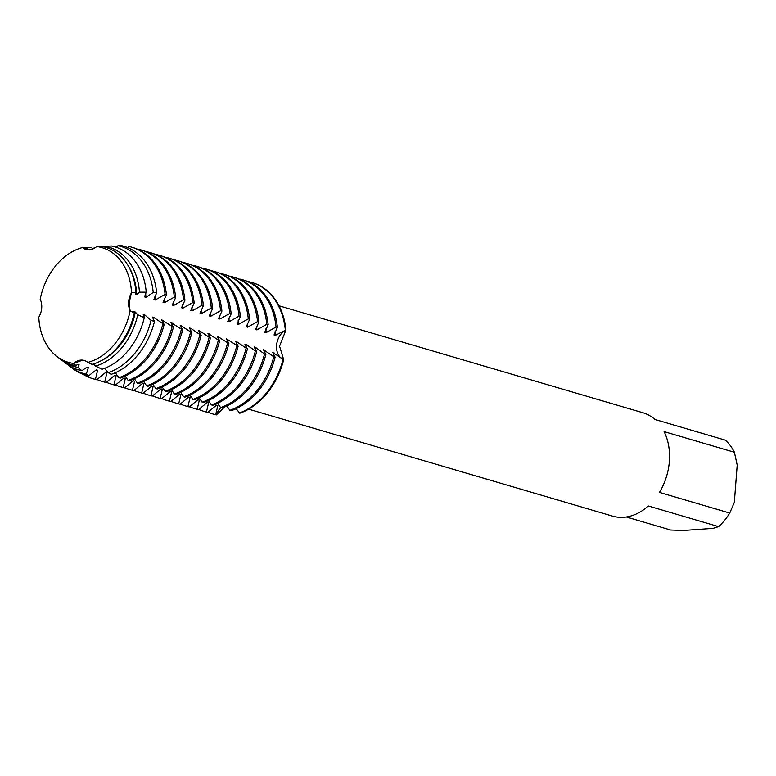 <?xml version="1.0" encoding="UTF-8"?>
<svg xmlns="http://www.w3.org/2000/svg" width="776" height="776" viewBox="0 0 776 776"><rect width="100%" height="100%" fill="white"/><g stroke="black" fill="none" stroke-linecap="round" stroke-linejoin="round"><path stroke-width="1.16" d="M276.576 345.378A16.083 12.135 106.4 0 1 285.975 329.936L279.554 346.193L283.696 359.657A16.083 12.135 106.4 0 1 276.576 345.378M81.907 360.394L73.623 363.41A16.083 12.135 106.4 0 1 84.235 360.452A16.083 12.135 106.4 0 1 87.775 362.411A59.752 45.095 -73.6 0 0 130.125 310.72A16.083 12.135 106.4 0 1 131.503 292.765A59.752 45.095 -73.6 0 0 96.69 246.535A16.083 12.135 106.4 0 1 86.078 249.494A16.083 12.135 106.4 0 1 82.537 247.544A59.752 45.095 -73.6 0 0 40.187 299.226A16.083 12.135 106.4 0 1 38.8 317.19A59.752 45.095 -73.6 0 0 73.623 363.41L81.907 360.394L84.652 360.588L81.907 360.394M40.177 299.226L40.187 299.235A59.752 45.095 -73.6 0 1 82.537 247.544L86.446 249.591L82.537 247.544L84.943 247.554L88.008 249.241L87.087 247.534L91.364 247.447L92.819 249.009M248.64 409.165L612.507 516.098A53.874 40.653 -73.6 0 0 623.632 517.272A53.874 40.653 -73.6 0 0 648.319 505.971L718.605 526.623L713.037 528.369L683.666 530.445L670.697 530.018L626.319 516.981M224.536 407.022L216.358 414.898A16.083 12.135 106.4 0 1 220.782 407.662A16.083 12.135 -73.6 0 0 216.358 414.898L215.679 414.704L217.833 405.567L216.485 405.169L207.784 412.386L206.435 411.988L208.589 402.841L207.24 402.443L198.54 409.66L197.182 409.262A68.56 51.749 106.4 0 1 194.621 408.603A68.56 51.749 106.4 0 1 189.489 406.702M213.448 414.141A68.56 51.749 -73.6 0 0 216.358 414.898A68.56 51.749 -73.6 0 1 213.788 414.238A68.56 51.749 -73.6 0 1 213.448 414.141M131.755 292.067C129.388 299.158 128.903 305.55 130.281 311.273C128.903 305.55 129.388 299.158 131.755 292.067M202.759 268.477L202.972 268.224A68.56 51.749 106.4 0 1 205.533 268.894A68.56 51.749 106.4 0 1 239.066 316.142L240.414 316.54L237.039 324.058L238.387 324.455L248.31 318.868L249.659 319.256L246.293 326.783L247.641 327.171L257.564 321.584L258.912 321.982L255.537 329.499L256.885 329.897L266.808 324.3L268.156 324.698L264.781 332.215L266.129 332.613L276.052 327.016L277.401 327.414L274.035 334.931L275.383 335.329L285.975 329.936A68.56 51.749 -73.6 0 0 252.113 282.58A68.56 51.749 -73.6 0 1 252.452 282.677A68.56 51.749 -73.6 0 1 285.975 329.936A16.083 12.135 -73.6 0 0 276.576 345.378A16.083 12.135 -73.6 0 0 283.696 359.657L272.686 352.42L275.121 357.135L273.773 356.747A68.56 51.749 106.4 0 1 229.861 410.329L231.209 410.727A68.56 51.749 -73.6 0 0 275.121 357.144M239.784 413.239A68.56 51.749 -73.6 0 0 283.696 359.657A68.56 51.749 -73.6 0 1 239.784 413.239L236.146 408.7M664.12 431.611L734.406 452.262L737.2 465.105L734.329 502.382L729.731 513.052L659.445 492.391A53.874 40.653 -73.6 0 0 664.12 431.611M718.605 526.623A53.874 40.653 -73.6 0 0 729.731 513.052M734.406 452.262A53.874 40.653 -73.6 0 0 725.259 440.128L654.973 419.476A53.874 40.653 -73.6 0 0 642.887 412.735L279.02 305.802M135.858 292.329A61.052 46.075 -73.6 0 0 101.258 246.399L96.69 246.545A59.752 45.095 -73.6 0 1 131.503 292.765L135.858 292.329L135.315 294.162L136.663 294.56L139.476 292.164L146.237 292.164L144.559 296.888L145.907 297.276L153.221 292.504L156.665 292.785L153.813 299.604L155.161 300.002L165.084 294.405L166.433 294.802L163.057 302.32L164.405 302.718L174.328 297.121L175.677 297.518L172.301 305.036L173.659 305.434L183.582 299.837L184.93 300.234L181.555 307.752L182.903 308.15L192.826 302.562L194.175 302.95A68.56 51.749 -73.6 0 0 160.651 255.702L159.303 255.304A68.56 51.749 106.4 0 1 192.826 302.553M134.267 313.029A61.052 46.075 -73.6 0 1 92.179 364.4L87.775 362.411A59.752 45.095 -73.6 0 0 130.125 310.72L134.267 313.029L133.967 311.651L135.315 312.049L137.73 314.765A62.128 46.89 106.4 0 1 95.691 366.078L101.996 369.279A64.146 48.413 -73.6 0 0 144.278 317.685L137.73 314.765M285.306 329.732A68.56 51.749 106.4 0 0 251.773 282.474A68.56 51.749 106.4 0 0 249.212 281.814L248.999 282.057M276.052 327.016A68.56 51.749 106.4 0 0 242.529 279.758A68.56 51.749 106.4 0 0 239.959 279.098L239.755 279.341M266.808 324.3A68.56 51.749 106.4 0 0 233.285 277.042A68.56 51.749 106.4 0 0 230.714 276.382L230.511 276.625M257.564 321.584A68.56 51.749 106.4 0 0 224.031 274.326A68.56 51.749 106.4 0 0 221.461 273.666L221.257 273.909M248.31 318.868A68.56 51.749 106.4 0 0 214.787 271.61A68.56 51.749 106.4 0 0 212.217 270.95L212.013 271.193M203.419 305.676L200.053 313.194L201.401 313.591L211.324 307.994L212.672 308.392L209.297 315.91L210.645 316.307L220.568 310.71L221.917 311.108L218.541 318.626L219.889 319.023L229.812 313.426A68.56 51.749 106.4 0 0 196.289 266.168A68.56 51.749 106.4 0 0 193.719 265.508L193.515 265.751M220.568 310.71A68.56 51.749 106.4 0 0 187.045 263.452A68.56 51.749 106.4 0 0 184.475 262.792L184.271 263.035M211.324 307.994A68.56 51.749 106.4 0 0 177.791 260.736A68.56 51.749 106.4 0 0 175.231 260.076L175.017 260.319M190.799 310.468L192.147 310.866L202.07 305.278A68.56 51.749 106.4 0 0 168.547 258.02A68.56 51.749 106.4 0 0 165.977 257.36L165.773 257.603M159.303 255.304A68.56 51.749 106.4 0 0 156.733 254.635L156.519 254.887M183.582 299.837A68.56 51.749 106.4 0 0 150.049 252.578A68.56 51.749 106.4 0 0 147.479 251.919L147.275 252.161M174.328 297.121A68.56 51.749 106.4 0 0 140.805 249.862A68.56 51.749 106.4 0 0 138.235 249.203L138.031 249.445M128.981 246.487L127.904 247.719M156.665 292.785A67.24 50.75 -73.6 0 0 121.085 245.555L117.971 245.72L116.284 247.301M146.237 292.164A64.146 48.413 -73.6 0 0 111.482 246.021L104.906 246.273L103.974 246.923M197.191 409.272L199.335 400.125L197.987 399.727L189.286 406.944L187.938 406.546L190.091 397.409L188.743 397.011L180.042 404.228L178.693 403.83L180.847 394.693L179.489 394.295L170.798 401.512M169.44 401.114A68.56 51.749 106.4 0 1 166.869 400.455L168.227 400.852A68.56 51.749 -73.6 0 0 170.788 401.512L169.44 401.114L171.593 391.977L170.245 391.579L161.544 398.796L160.196 398.398L162.349 389.251L161.001 388.854L152.3 396.08M150.951 395.682A68.56 51.749 106.4 0 1 148.381 395.013L149.729 395.411A68.56 51.749 -73.6 0 0 152.3 396.07L150.951 395.682L153.095 386.535L151.747 386.138L143.046 393.354L141.698 392.957L143.851 383.819L142.503 383.422L133.802 390.638L132.454 390.241L134.607 381.103L133.249 380.706L124.558 387.922L123.2 387.525L125.353 378.387L124.005 377.99L115.304 385.206L113.956 384.809L116.109 375.671L114.761 375.274L106.06 382.49L104.712 382.093L106.855 372.946L105.507 372.548L96.806 379.765L95.458 379.367L97.611 370.23L96.263 369.832L88.522 375.943L86.272 374.207L88.367 367.514L87.009 367.116L81.878 370.705L77.872 367.339L79.113 364.798L77.765 364.4L75.864 365.554L73.623 363.41A59.752 45.095 -73.6 0 1 57.017 356.562L59.81 358.687A61.052 46.075 -73.6 0 0 75.864 365.554M93.266 364.07L95.691 366.078M104.498 368.387L108.203 372.655L111.181 374.342A67.24 50.75 -73.6 0 0 154.453 321.526L151.077 320.333L144.569 314.765L143.221 314.367L144.278 317.685M115.333 372.693L118.883 377.718L120.241 378.106A68.56 51.749 -73.6 0 0 164.143 324.523L153.813 317.481L152.465 317.093L154.453 321.526M125.169 376.079L128.137 380.434L129.485 380.822A68.56 51.749 -73.6 0 0 173.387 327.249L161.709 319.809L164.143 324.523M134.423 378.804L137.381 383.15L138.739 383.548A68.56 51.749 -73.6 0 0 182.641 329.965L170.963 322.525L173.387 327.239M143.667 381.52L146.635 385.866L147.983 386.264A68.56 51.749 -73.6 0 0 191.885 332.681L180.207 325.241L182.641 329.955M152.911 384.236L155.879 388.582L157.227 388.98A68.56 51.749 -73.6 0 0 201.139 335.397L190.809 328.355L189.451 327.957L191.885 332.681M162.165 386.952L165.123 391.298L166.481 391.696A68.56 51.749 -73.6 0 0 210.383 338.113L200.053 331.071L198.704 330.683L201.139 335.397M171.409 389.668L174.377 394.024L175.725 394.412A68.56 51.749 -73.6 0 0 219.627 340.829L207.949 333.399L210.383 338.113M180.662 392.394L183.621 396.74L184.969 397.137A68.56 51.749 -73.6 0 0 228.881 343.555L217.202 336.115L219.627 340.829M189.907 395.11L192.875 399.456L194.223 399.853A68.56 51.749 -73.6 0 0 238.125 346.271L226.446 338.831L228.881 343.545M199.151 397.826L202.119 402.172L203.467 402.569A68.56 51.749 -73.6 0 0 247.379 348.987L237.049 341.944L235.691 341.547L238.125 346.271M208.404 400.542L211.363 404.888L212.721 405.285A68.56 51.749 -73.6 0 0 256.623 351.703L246.293 344.66L244.944 344.272L247.379 348.987M217.649 403.258L220.617 407.613L221.965 408.001A68.56 51.749 -73.6 0 0 265.867 354.419L264.519 354.031A68.56 51.749 106.4 0 1 220.617 407.604M226.902 405.984L229.861 410.329M273.773 356.737L263.442 349.704L265.867 354.419M264.519 354.021L255.537 347.376M255.023 349.85A59.548 44.94 -73.6 0 0 255.537 347.386L254.189 346.988L256.623 351.703M194.175 302.96L190.799 310.478M202.07 305.278L203.419 305.666A68.56 51.749 -73.6 0 0 169.895 258.418L168.547 258.02M229.812 313.426L231.17 313.824L227.795 321.342L229.143 321.739L239.066 316.152M38.8 317.19A59.752 45.095 -73.6 0 0 57.017 356.562M77.484 364.555A59.548 44.94 -73.6 0 0 79.113 364.798M100.531 361.034A59.548 44.94 -73.6 0 0 135.315 312.049M136.663 294.56A59.548 44.94 -73.6 0 0 128.418 266.149M77.872 367.339A62.128 46.89 106.4 0 1 62.128 360.442A62.128 46.89 106.4 0 1 60.984 359.53M85.544 248.039A62.128 46.89 106.4 0 1 87.087 247.534M104.906 246.273A62.128 46.89 106.4 0 1 139.467 292.154M62.128 360.442L66.474 363.74A64.146 48.413 -73.6 0 0 81.878 370.705M86.737 367.271A59.548 44.94 -73.6 0 0 88.367 367.514M144.045 317.229A59.548 44.94 -73.6 0 0 144.569 314.765M86.272 374.207A66.222 49.974 106.4 0 1 70.936 367.135A66.222 49.974 106.4 0 1 68.734 365.341M151.077 320.333A66.222 49.974 106.4 0 1 108.203 372.655M92.46 248.65A66.222 49.974 106.4 0 1 95.593 247.428M70.936 367.135L73.138 368.804A67.24 50.75 -73.6 0 0 88.522 375.943M95.981 369.987A59.548 44.94 -73.6 0 0 97.611 370.23M153.289 319.954A59.548 44.94 -73.6 0 0 153.813 317.491M95.458 379.367A68.56 51.749 106.4 0 1 92.887 378.707A68.56 51.749 106.4 0 1 83.236 374.391M162.795 324.125A68.56 51.749 106.4 0 1 118.893 377.708M92.887 378.707L94.236 379.105A68.56 51.749 -73.6 0 0 96.806 379.765M105.235 372.713A59.548 44.94 -73.6 0 0 106.855 372.946M162.543 322.67A59.548 44.94 -73.6 0 0 163.057 320.207M104.712 382.093A68.56 51.749 106.4 0 1 102.141 381.433A68.56 51.749 106.4 0 1 97.019 379.522M172.039 326.851A68.56 51.749 106.4 0 1 128.137 380.434M102.141 381.433L103.489 381.821A68.56 51.749 -73.6 0 0 106.06 382.49M114.479 375.429A59.548 44.94 -73.6 0 0 116.109 375.662M171.787 325.386A59.548 44.94 -73.6 0 0 172.311 322.923M113.956 384.809A68.56 51.749 106.4 0 1 111.385 384.149A68.56 51.749 106.4 0 1 106.263 382.238M181.293 329.567A68.56 51.749 106.4 0 1 137.381 383.15M111.385 384.149L112.733 384.547A68.56 51.749 -73.6 0 0 115.304 385.206M123.723 378.145A59.548 44.94 -73.6 0 0 125.353 378.387M181.041 328.102A59.548 44.94 -73.6 0 0 181.555 325.639M123.2 387.525A68.56 51.749 106.4 0 1 120.639 386.865A68.56 51.749 106.4 0 1 115.508 384.964M190.537 332.283A68.56 51.749 106.4 0 1 146.635 385.866M120.639 386.865L121.987 387.263A68.56 51.749 -73.6 0 0 124.548 387.922M132.977 380.861A59.548 44.94 -73.6 0 0 134.607 381.103M190.285 330.819A59.548 44.94 -73.6 0 0 190.809 328.355M132.454 390.241A68.56 51.749 106.4 0 1 129.883 389.581A68.56 51.749 106.4 0 1 124.761 387.68M199.781 334.999A68.56 51.749 106.4 0 1 155.879 388.582M129.883 389.581L131.231 389.979A68.56 51.749 -73.6 0 0 133.802 390.638M142.221 383.577A59.548 44.94 -73.6 0 0 143.851 383.819M199.529 333.535A59.548 44.94 -73.6 0 0 200.053 331.071M141.698 392.957A68.56 51.749 106.4 0 1 139.127 392.297A68.56 51.749 106.4 0 1 134.006 390.396M209.035 337.715A68.56 51.749 106.4 0 1 165.133 391.298M139.127 392.297L140.475 392.695A68.56 51.749 -73.6 0 0 143.046 393.354M151.475 386.293A59.548 44.94 -73.6 0 0 153.095 386.535M208.783 336.26A59.548 44.94 -73.6 0 0 209.297 333.796M148.381 395.013A68.56 51.749 106.4 0 1 143.25 393.112M218.279 340.441A68.56 51.749 106.4 0 1 174.377 394.024M160.719 389.019A59.548 44.94 -73.6 0 0 162.349 389.251M218.027 338.976A59.548 44.94 -73.6 0 0 218.551 336.512M160.196 398.398A68.56 51.749 106.4 0 1 157.625 397.739A68.56 51.749 106.4 0 1 152.503 395.828M227.533 343.157A68.56 51.749 106.4 0 1 183.621 396.74M157.625 397.739L158.973 398.127A68.56 51.749 -73.6 0 0 161.544 398.796M169.963 391.735A59.548 44.94 -73.6 0 0 171.593 391.977M227.271 341.692A59.548 44.94 -73.6 0 0 227.795 339.228M166.869 400.455A68.56 51.749 106.4 0 1 161.748 398.554M236.777 345.873A68.56 51.749 106.4 0 1 192.875 399.456M179.217 394.45A59.548 44.94 -73.6 0 0 180.837 394.693M236.525 344.408A59.548 44.94 -73.6 0 0 237.049 341.944M178.693 403.83A68.56 51.749 106.4 0 1 176.123 403.171A68.56 51.749 106.4 0 1 171.001 401.27M246.021 348.589A68.56 51.749 106.4 0 1 202.119 402.172M176.123 403.171L177.471 403.568A68.56 51.749 -73.6 0 0 180.042 404.228M188.461 397.166A59.548 44.94 -73.6 0 0 190.091 397.409M245.769 347.124A59.548 44.94 -73.6 0 0 246.293 344.66M187.938 406.546A68.56 51.749 106.4 0 1 185.367 405.887A68.56 51.749 106.4 0 1 180.245 403.986M255.275 351.305A68.56 51.749 106.4 0 1 211.373 404.888M185.367 405.887L186.715 406.285A68.56 51.749 -73.6 0 0 189.286 406.944M197.715 399.882A59.548 44.94 -73.6 0 0 199.335 400.125M194.621 408.603L195.969 409A68.56 51.749 -73.6 0 0 198.54 409.66M215.679 414.704A68.56 51.749 106.4 0 1 213.109 414.045A68.56 51.749 106.4 0 1 207.987 412.134M283.017 359.463A68.56 51.749 106.4 0 1 239.115 413.045M206.959 402.608A59.548 44.94 -73.6 0 0 208.589 402.841M264.267 352.566A59.548 44.94 -73.6 0 0 264.791 350.102M216.203 405.324A59.548 44.94 -73.6 0 0 217.833 405.557M273.511 355.282A59.548 44.94 -73.6 0 0 274.035 352.818M206.435 411.988A68.56 51.749 106.4 0 1 203.865 411.329A68.56 51.749 106.4 0 1 198.743 409.418M203.865 411.329L205.213 411.716A68.56 51.749 -73.6 0 0 207.784 412.386M145.907 297.276A59.548 44.94 -73.6 0 0 145.645 293.541M117.971 245.72A66.222 49.974 106.4 0 1 153.221 292.504M155.161 300.002A59.548 44.94 -73.6 0 0 154.899 296.257M128.991 246.487A68.56 51.749 106.4 0 1 131.551 247.146A68.56 51.749 106.4 0 1 165.084 294.405M166.433 294.802A68.56 51.749 -73.6 0 0 132.9 247.544L131.551 247.146M164.405 302.718A59.548 44.94 -73.6 0 0 164.143 298.973M175.677 297.518A68.56 51.749 -73.6 0 0 142.154 250.26L140.805 249.862M173.659 305.434A59.548 44.94 -73.6 0 0 173.397 301.689M184.93 300.234A68.56 51.749 -73.6 0 0 151.398 252.976L150.049 252.578M182.903 308.15A59.548 44.94 -73.6 0 0 182.641 304.415M192.147 310.866A59.548 44.94 -73.6 0 0 191.885 307.131M201.401 313.591A59.548 44.94 -73.6 0 0 201.139 309.847M212.672 308.392A68.56 51.749 -73.6 0 0 179.14 261.134L177.791 260.736M210.645 316.307A59.548 44.94 -73.6 0 0 210.383 312.563M221.917 311.108A68.56 51.749 -73.6 0 0 188.393 263.85L187.045 263.452M219.889 319.023A59.548 44.94 -73.6 0 0 219.637 315.279M231.17 313.824A68.56 51.749 -73.6 0 0 197.637 266.566L196.289 266.168M229.143 321.739A59.548 44.94 -73.6 0 0 228.881 317.995M240.414 316.54A68.56 51.749 -73.6 0 0 206.891 269.282L205.533 268.894M238.387 324.455A59.548 44.94 -73.6 0 0 238.125 320.721M249.659 319.256A68.56 51.749 -73.6 0 0 216.135 272.007L214.787 271.61M247.641 327.171A59.548 44.94 -73.6 0 0 247.379 323.437M258.912 321.982A68.56 51.749 -73.6 0 0 225.379 274.723L224.031 274.326M256.885 329.897A59.548 44.94 -73.6 0 0 256.623 326.153M268.156 324.698A68.56 51.749 -73.6 0 0 234.633 277.439L233.285 277.042M266.129 332.613A59.548 44.94 -73.6 0 0 265.877 328.869M277.401 327.414A68.56 51.749 -73.6 0 0 243.877 280.155L242.529 279.758M275.383 335.329A59.548 44.94 -73.6 0 0 275.121 331.585M213.109 414.045L213.788 414.238M251.773 282.474L252.452 282.677"/></g></svg>
